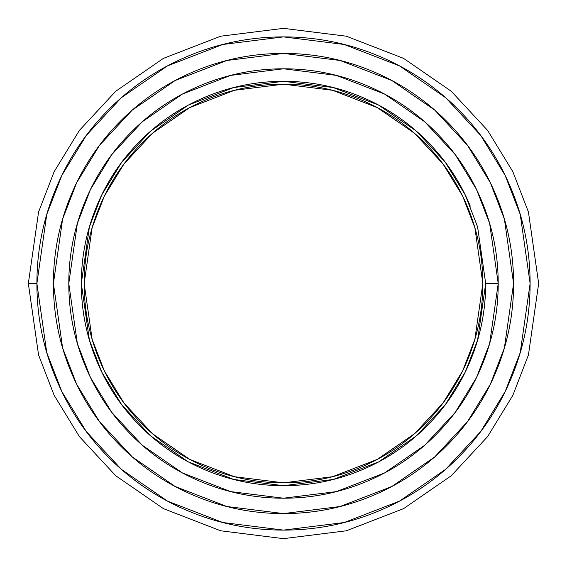 <?xml version="1.0" encoding="UTF-8"?>
<svg xmlns="http://www.w3.org/2000/svg" width="567" height="567" viewBox="0 0 567 567"><rect width="100%" height="100%" fill="white"/><g stroke="black" fill="none" stroke-linecap="round" stroke-linejoin="round"><path stroke-width="0.85" d="M485.685 283.5L498.216 283.5L485.685 283.5L477.598 226.892L465.238 194.899L445.244 162.19L416.44 131.168L378.643 105.101L333.268 87.538L283.5 81.315L233.732 87.538L188.357 105.101L150.56 131.168L121.756 162.19L101.762 194.899L89.402 226.892L81.315 283.5L89.402 340.108L101.762 372.101L121.756 404.81L150.56 435.832L188.357 461.899L233.732 479.462L283.5 485.685L333.268 479.462L378.643 461.899L416.44 435.832L445.244 404.81L465.238 372.101L477.598 340.108L485.685 283.5C485.685 310.312 480.554 336.103 470.291 360.874C460.035 385.645 445.421 407.51 426.462 426.462C407.51 445.421 385.645 460.035 360.874 470.291C336.103 480.554 310.312 485.685 283.5 485.685C256.688 485.685 230.897 480.554 206.126 470.291C181.355 460.035 159.49 445.421 140.538 426.462C121.579 407.51 106.965 385.645 96.709 360.874C86.446 336.103 81.315 310.312 81.315 283.5C81.315 256.688 86.446 230.897 96.709 206.126C106.965 181.355 121.579 159.49 140.538 140.538C159.49 121.579 181.355 106.965 206.126 96.709C230.897 86.446 256.688 81.315 283.5 81.315C310.312 81.315 336.103 86.446 360.874 96.709C385.645 106.965 407.51 121.579 426.462 140.538C445.421 159.49 460.035 181.355 470.291 206.126M53.411 283.5C53.411 314.012 59.244 343.361 70.925 371.555C82.598 399.742 99.225 424.626 120.799 446.201C142.374 467.775 167.258 484.402 195.445 496.075C223.639 507.756 252.988 513.589 283.5 513.589C314.012 513.589 343.361 507.756 371.555 496.075C399.742 484.402 424.626 467.775 446.201 446.201C467.775 424.626 484.402 399.742 496.075 371.555C507.756 343.361 513.589 314.012 513.589 283.5C513.589 252.988 507.756 223.639 496.075 195.445C484.402 167.258 467.775 142.374 446.201 120.799C424.626 99.225 399.742 82.598 371.555 70.925C343.361 59.244 314.012 53.411 283.5 53.411C252.988 53.411 223.639 59.244 195.445 70.925C167.258 82.598 142.374 99.225 120.799 120.799C99.225 142.374 82.598 167.258 70.925 195.445C59.244 223.639 53.411 252.988 53.411 283.5L62.611 219.075L76.68 182.673L99.431 145.443L132.21 110.147L175.224 80.479L226.864 60.492L283.5 53.411L340.136 60.492L391.776 80.479L434.79 110.147L467.569 145.443L490.32 182.673L504.389 219.075L513.589 283.5L504.389 347.925L490.32 384.327L467.569 421.557L434.79 456.853L391.776 486.521L340.136 506.508L283.5 513.589L226.864 506.508L175.224 486.521L132.21 456.853L99.431 421.557L76.68 384.327L62.611 347.925L53.411 283.5M68.784 283.5C68.784 255.03 74.234 227.636 85.128 201.335C96.029 175.026 111.543 151.807 131.672 131.672C151.807 111.543 175.026 96.029 201.335 85.128C227.636 74.234 255.03 68.784 283.5 68.784C311.97 68.784 339.364 74.234 365.665 85.128C391.974 96.029 415.193 111.543 435.328 131.672C455.457 151.807 470.971 175.026 481.872 201.335C492.766 227.636 498.216 255.03 498.216 283.5C498.216 311.97 492.766 339.364 481.872 365.665C470.971 391.974 455.457 415.193 435.328 435.328C415.193 455.457 391.974 470.971 365.665 481.872C339.364 492.766 311.97 498.216 283.5 498.216C255.03 498.216 227.636 492.766 201.335 481.872C175.026 470.971 151.807 455.457 131.672 435.328C111.543 415.193 96.029 391.974 85.128 365.665C74.234 339.364 68.784 311.97 68.784 283.5L77.374 223.384L90.5 189.413L111.727 154.671L142.317 121.728L182.461 94.044L230.649 75.397L283.5 68.784L336.351 75.397L384.539 94.044L424.683 121.728L455.273 154.671L476.5 189.413L489.626 223.384L498.216 283.5L489.626 343.616L476.5 377.587L455.273 412.329L424.683 445.272L384.539 472.956L336.351 491.603L283.5 498.216L230.649 491.603L182.461 472.956L142.317 445.272L111.727 412.329L90.5 377.587L77.374 343.616L68.784 283.5M36.89 283.5C36.89 250.798 43.149 219.337 55.665 189.13C68.182 158.916 86 132.246 109.119 109.119C132.246 86 158.916 68.182 189.13 55.665C219.337 43.149 250.798 36.89 283.5 36.89C316.202 36.89 347.663 43.149 377.87 55.665C408.084 68.182 434.754 86 457.881 109.119C481 132.246 498.818 158.916 511.335 189.13C523.851 219.337 530.11 250.798 530.11 283.5C530.11 316.202 523.851 347.663 511.335 377.87C498.818 408.084 481 434.754 457.881 457.881C434.754 481 408.084 498.818 377.87 511.335C347.663 523.851 316.202 530.11 283.5 530.11C250.798 530.11 219.337 523.851 189.13 511.335C158.916 498.818 132.246 481 109.119 457.881C86 434.754 68.182 408.084 55.665 377.87C43.149 347.663 36.89 316.202 36.89 283.5L46.756 214.454L61.831 175.437L86.212 135.534L121.345 97.701L167.449 65.907L222.796 44.481L283.5 36.89L344.204 44.481L399.551 65.907L445.655 97.701L480.788 135.534L505.169 175.437L520.244 214.454L530.11 283.5L520.244 352.546L505.169 391.563L480.788 431.466L445.655 469.299L399.551 501.093L344.204 522.519L283.5 530.11L222.796 522.519L167.449 501.093L121.345 469.299L86.212 431.466L61.831 391.563L46.756 352.546L36.89 283.5L28.35 283.5L38.556 212.058L54.149 171.695L79.38 130.41L115.732 91.266L163.431 58.366L220.691 36.203L283.5 28.35L346.309 36.203L403.569 58.366L451.268 91.266L487.62 130.41L512.851 171.695L528.444 212.058L538.65 283.5L528.444 354.942L512.851 395.305L487.62 436.59L451.268 475.734L403.569 508.634L346.309 530.797L283.5 538.65L220.691 530.797L163.431 508.634L115.732 475.734L79.38 436.59L54.149 395.305L38.556 354.942L28.35 283.5L38.556 354.942L54.149 395.305L79.38 436.59L115.732 475.734L163.431 508.634L220.691 530.797L283.5 538.65L346.309 530.797L403.569 508.634L451.268 475.734L487.62 436.59L512.851 395.305L528.444 354.942L538.65 283.5L528.444 212.058L512.851 171.695L487.62 130.41L451.268 91.266L403.569 58.366L346.309 36.203L283.5 28.35L220.691 36.203L163.431 58.366L115.732 91.266L79.38 130.41L54.149 171.695L38.556 212.058L28.35 283.5L36.89 283.5M467.662 359.783C477.775 335.359 482.836 309.936 482.836 283.5C482.836 257.064 477.775 231.641 467.662 207.217C457.548 182.794 443.146 161.241 424.449 142.551C405.759 123.854 384.206 109.452 359.783 99.338C335.359 89.225 309.936 84.164 283.5 84.164C257.064 84.164 231.641 89.225 207.217 99.338C182.794 109.452 161.241 123.854 142.551 142.551C123.854 161.241 109.452 182.794 99.338 207.217C89.225 231.641 84.164 257.064 84.164 283.5C84.164 309.936 89.225 335.359 99.338 359.783C109.452 384.206 123.854 405.759 142.551 424.449C161.241 443.146 182.794 457.548 207.217 467.662C231.641 477.775 257.064 482.836 283.5 482.836C309.936 482.836 335.359 477.775 359.783 467.662C384.206 457.548 405.759 443.146 424.449 424.449C443.146 405.759 457.548 384.206 467.662 359.783C477.775 335.359 482.836 309.936 482.836 283.5L474.863 339.314L462.679 370.846L442.969 403.102L414.569 433.684L377.303 459.383L332.567 476.705L283.5 482.836L234.433 476.705L189.697 459.383L152.431 433.684L124.031 403.102L104.321 370.846L92.138 339.314L84.164 283.5L92.138 227.686L104.321 196.154L124.031 163.898L152.431 133.316L189.697 107.617L234.433 90.295L283.5 84.164L332.567 90.295L377.303 107.617L414.569 133.316L442.969 163.898L462.679 196.154L474.863 227.686L482.836 283.5"/></g></svg>
